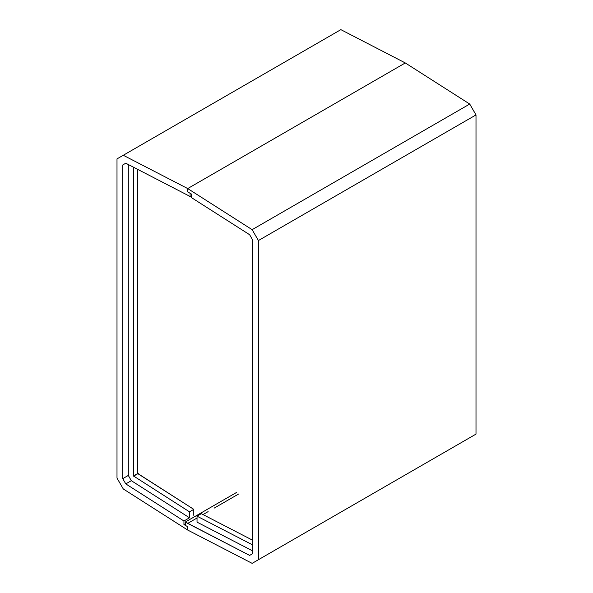 <?xml version="1.0" encoding="UTF-8"?>
<svg xmlns="http://www.w3.org/2000/svg" width="593" height="593" viewBox="0 0 593 593"><rect width="100%" height="100%" fill="white"/><g stroke="black" fill="none" stroke-linecap="round" stroke-linejoin="round"><path stroke-width="0.89" d="M122.751 478.647L122.751 164.965L125.783 163.216L122.751 164.965L125.783 163.216L187.707 195.223L125.783 163.216L122.751 164.965L122.751 478.647L125.783 483.903L131.335 480.693L128.303 475.438L122.751 478.647L125.783 483.903L131.335 480.693L189.493 517.793L183.941 520.995L125.783 483.903L183.941 520.995L183.941 524.553L187.707 526.725L187.707 530.053L187.707 526.725L187.707 530.053L123.277 488.951L116.999 478.077L116.999 158.894L123.277 155.27L187.707 188.567L405.293 62.947L340.864 29.65L123.277 155.27L187.707 188.567L187.707 191.895L187.707 188.567L405.293 62.947L340.864 29.65L116.999 158.894L116.999 478.077L123.277 488.951L187.707 530.053L187.707 526.725L185.327 525.354L185.327 522.025L187.707 523.397L197.032 518.015L187.707 523.397L249.631 555.404L252.662 553.654L252.662 239.972L252.662 553.654L249.631 555.404L185.327 522.025L236.348 492.568L185.327 522.025L185.327 525.354L187.707 526.725L183.941 524.553L185.327 523.745L183.941 524.553L183.941 520.995L189.493 517.793L189.493 511.826L189.493 517.793L131.335 480.693L128.303 475.438L122.751 478.647M128.303 164.52L128.303 475.438L128.303 164.52M187.707 191.895L190.086 193.266L190.086 196.594L187.707 195.223L190.086 196.594L191.48 195.794L190.086 196.594L190.086 193.266L187.707 191.895L187.707 188.567L187.707 191.895L191.48 194.074L187.707 191.895M193.778 509.35L189.493 511.826L133.462 475.949L133.484 167.196L133.462 475.949L137.746 473.481L193.778 509.35L193.778 515.317L193.778 509.35L189.493 511.826L133.462 475.949L137.746 473.481L133.588 476.164L137.873 473.688L193.778 509.35M137.746 169.398L137.746 473.481L137.746 169.398M197.032 516.177L201.316 513.701L252.662 540.245L201.316 513.701L197.032 516.177L197.032 522.144L197.032 516.177L252.662 544.93L197.032 516.177M252.662 239.972L249.631 234.717L191.48 197.625L249.631 234.717L252.662 239.972M197.032 522.144L252.662 550.897L197.032 522.144M202.999 514.576L208.121 511.618L202.999 514.576M214.08 508.171L238.608 494.013L214.08 508.171M405.293 62.947L187.707 188.567L252.136 229.669L258.415 240.543L258.415 559.725L252.136 563.35L187.707 530.053L252.136 563.35L476.001 434.106L476.001 114.923L469.723 104.049L405.293 62.947L187.707 188.567L252.136 229.669L469.723 104.049L405.293 62.947M191.48 197.625L191.48 194.074L191.48 197.625M469.723 437.73L476.001 434.106L476.001 114.923L258.415 240.543L258.415 559.725L476.001 434.106L252.136 563.35L469.723 437.73M252.136 229.669L469.723 104.049L476.001 114.923L258.415 240.543L252.136 229.669M137.746 472.554L138.614 474.163L137.746 472.554"/></g></svg>
